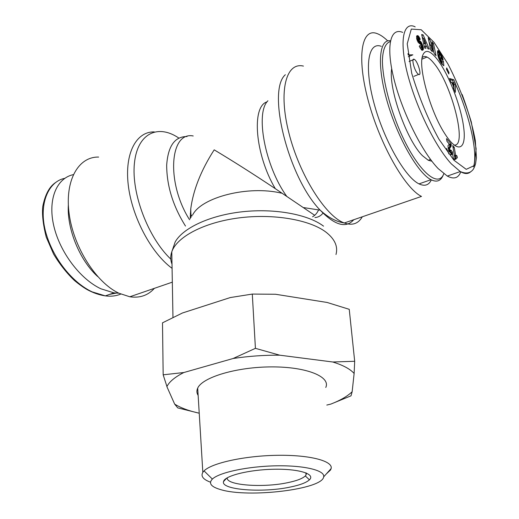 <?xml version="1.0" encoding="UTF-8"?>
<svg xmlns="http://www.w3.org/2000/svg" width="519" height="519" viewBox="0 0 519 519"><rect width="100%" height="100%" fill="white"/><g stroke="black" fill="none" stroke-linecap="round" stroke-linejoin="round"><path stroke-width="0.78" d="M390.457 40.761C378.928 38.782 376.71 65.42 387.245 101.718C397.664 137.976 417.944 173.242 430.984 179.691C436.362 182.377 440.268 181.228 442.713 176.246L443.103 175.377M407.895 53.691L409.776 56.143M443.836 173.761L443.518 174.455C437.134 189.286 414.642 167.416 397.833 125.916C388.627 102.82 382.814 78.369 382.412 61.638C382.574 49.869 385.409 42.973 390.282 41.617M381.303 46.334C368.192 41.248 363.942 66.198 374.004 103.242C383.917 140.227 405.248 177.459 419.034 183.888C424.698 186.568 428.804 185.231 431.354 179.879M391.676 68.703C388.238 88.386 406.948 140.902 422.576 155.771L428.272 160.274L431.899 161.227M436.816 58.764C429.966 50.343 425.275 49.175 422.751 55.248C417.808 66.659 430.309 111.579 444.764 133.643C457.726 154.227 466.562 149.881 463.746 127.934C461.196 106.356 448.416 73.328 436.816 58.764M431.899 41.818L433.501 43.59L436.044 55.715L434.442 53.976L430.958 45.01L432.359 51.731L430.731 49.967L428.188 37.731L429.803 39.515L433.3 48.533L431.899 41.818M441.838 64.064L439.703 60.587L438.25 56.811L437.478 52.685L437.874 50.648L438.815 51.037L440.17 52.815L442.713 58.005L443.161 59.737L441.487 57.648L440.073 54.553L439.632 54.184L439.321 54.547L439.619 57.641L440.67 60.444L442.143 62.144L440.845 59.374L440.631 57.285L443.408 61.489L443.849 65.77L441.838 64.064M451.219 82.534L449.538 78.499L453.82 79.777L455.585 84.02L455.312 92.369L453.606 88.262L453.716 87.03L451.854 82.566L451.219 82.534M423.154 34.922L429.297 49.11L427.909 48.78L426.942 46.45L425.418 46.074L425.956 48.312L424.568 47.988L421.675 34.507L423.154 34.922L421.876 35.474M421.83 50.194L421.655 45.86L420.948 44.66L418.249 42.564L416.608 38.458L416.751 35.934L417.594 35.61L418.606 36.265L420.247 39.282L419.294 39.931L418.126 38.315L418.08 39.587L421.35 42.422L423.316 47.839L423.082 49.908L421.61 50.064L419.248 46.256L420.111 45.451L421.681 47.43L420.124 48.072M449.324 144.165L446.976 141.356L446.528 138.638L451.16 143.828L451.069 146.352L449.512 148.674L450.44 151.074L450.855 151.217L450.868 150.069L452.458 152.054L452.159 154.351L450.051 152.43L448.312 148.713L447.968 145.638L449.324 144.165M456.992 155.908L457.336 157.945L456.37 157.945L456.019 159.099L454.767 157.718L452.711 145.567L454.242 147.286L455.591 155.213L456.992 155.908L455.533 156.433L454.423 155.7M448.812 73.97L446.489 69.325L446.69 67.918L449.006 72.556L448.812 73.97M417.464 73.432C413.922 69.507 411.171 57.473 414.227 59.322C417.691 60.71 422.291 76.565 418.599 74.418L417.464 73.432M402.699 32.392C390.152 27.007 385.63 46.6 394.206 79.997C402.673 113.311 422.511 152.567 438.244 168.662L447.307 176.084C453.917 179.568 458.42 178.134 460.807 171.783M426.56 57.226L426.255 56.766M422.155 57.674C423.394 56.35 425.003 56.143 426.981 57.051C429.051 58.031 431.341 60.087 433.865 63.214C451.939 84.409 467.833 147.5 454.008 145.015M433.501 43.59L432.366 44.07M433.3 48.533L432.463 48.883M430.413 45.244L428.979 41.539M429.803 39.515L428.662 40.002M430.958 45.01L429.803 45.503M433.878 52.529L433.06 48.63M442.311 64.648L442.058 62.183M443.408 61.489L442.13 62.014M442.143 62.144L440.878 62.669M442.013 62.072L440.813 62.565M441.779 61.904L440.689 62.358M441.572 61.709L440.547 62.131M441.539 61.677L440.527 62.098M441.28 61.378L440.339 61.767M441.007 60.989L440.112 61.365M440.968 60.937L440.08 61.3M440.67 60.444L439.814 60.801M440.404 59.919L439.554 60.269M440.157 59.374L439.301 59.724M439.937 58.783L439.061 59.153M439.898 58.653L439.009 59.023M439.742 58.16L438.821 58.543M439.619 57.641L438.639 58.05M439.509 57.09L438.464 57.525M439.418 56.513L438.296 56.98M439.346 55.909L438.14 56.415M439.34 55.851L438.12 56.357M439.301 55.306L437.991 55.851M437.926 55.572L438.107 54.774L439.476 54.203M439.295 54.878L437.926 55.449M439.321 54.547L437.952 55.118M439.379 54.326L438.017 54.897M442.889 58.602L442.409 58.796M442.713 58.005L442.006 58.297M442.532 57.427L441.617 57.81M442.409 57.084L441.442 57.486M442.175 56.474L441.26 56.85M441.922 55.883L441.046 56.247M441.643 55.306L440.774 55.669M441.578 55.17L440.702 55.539M441.364 54.761L440.475 55.131M441.111 54.32L440.183 54.709M440.832 53.853L439.801 54.281M439.366 54.248L437.485 51.641M440.514 53.34L439.152 53.911M440.17 52.815L438.808 53.379M439.859 52.348L438.497 52.919M439.561 51.926L438.198 52.497M439.288 51.569L437.926 52.14M439.035 51.271L437.673 51.842M438.815 51.037L437.485 51.595M438.62 50.862L437.523 51.323M438.419 50.726L437.582 51.076M438.211 50.635L437.679 50.862M453.866 85.434L454.106 82.768L452.711 82.651L453.866 85.434L453.171 85.713M452.711 82.651L452.01 82.93M454.073 89.385L453.995 83.981M455.585 84.02L454.235 84.558M453.47 82.716L452.477 80.322L449.992 79.589M453.82 79.777L452.477 80.322M423.679 43.843L425.684 43.395L423.575 38.296L422.576 38.724M423.575 38.296L424.73 43.155L425.684 43.395M424.73 43.155L423.627 43.622M426.436 46.321L425.249 43.583M423.05 38.523L422.025 36.142M425.418 46.074L424.263 46.561M422.94 50.058L422.421 50.278M423.082 49.908L422.2 50.285M423.199 49.72L421.979 50.239M423.29 49.493L421.863 50.096M423.342 49.227L421.921 49.83M423.355 49.162L421.934 49.766M423.381 48.78L421.96 49.383M423.368 48.332L421.947 48.935M423.316 47.839L421.895 48.442M423.219 47.287L421.798 47.891L423.219 47.281M423.076 46.665L421.85 47.19M422.901 46.035L421.837 46.489M422.7 45.393L421.649 45.841M422.46 44.731L421.357 45.198M422.375 44.517L421.227 45.004M422.109 43.875L420.695 44.478L419.358 42.26L417.497 41.131M421.83 43.278L420.409 43.881M421.532 42.72L420.111 43.33M421.35 42.422L419.929 43.032M421.071 42.013L419.65 42.623M420.779 41.65L419.358 42.26M420.487 41.351L419.06 41.961M420.409 41.286L418.989 41.896M420.215 41.137L418.794 41.747M420.007 41.001L418.586 41.611M419.78 40.871L418.353 41.481M419.527 40.754L418.106 41.364M419.261 40.638L417.834 41.254M418.852 40.495L417.477 41.085M418.586 40.352L417.38 40.871M418.392 40.158L417.289 40.638M418.366 40.125L417.27 40.592M418.08 39.587L417.062 40.021M417.996 39.334L416.971 39.775M417.879 38.763L416.802 39.23M417.905 38.497L416.744 39.003M418.055 38.328L416.718 38.906M420.247 39.282L419.203 39.729M420.02 38.743L418.95 39.204M419.715 38.095L418.567 38.588M418.1 38.322L416.53 36.343M419.423 37.517L418.003 38.127M419.144 37.024L417.724 37.64M418.872 36.602L417.451 37.212M418.606 36.265L417.185 36.881M418.483 36.122L417.062 36.739M418.256 35.921L416.835 36.538M418.035 35.759L416.608 36.375M417.814 35.662L416.588 36.194M417.594 35.61L416.712 35.993M417.38 35.61L416.893 35.817M446.625 148.428L448.04 152.145L449.979 154.552L450.687 154.883L451.063 153.968L450.985 152.586L450.129 151.516M452.159 154.351L450.687 154.883M452.367 154.214L450.894 154.746M452.497 153.883L451.024 154.415L452.497 153.871M452.536 153.436L451.063 153.968M452.523 152.826L451.056 153.358M452.458 152.054L450.985 152.586M450.752 151.288L449.577 151.717M449.279 151.827L448.422 150.705M450.44 151.074L449.428 151.444M450.252 150.847L449.298 151.191M449.895 150.166L448.967 150.504M449.772 149.842L448.825 150.186M449.551 149.011L448.526 149.381M449.512 148.674L448.429 149.07M449.564 148.149L448.293 148.616M449.577 148.097L448.28 148.57M449.694 147.889L448.241 148.421M448.241 148.408L449.603 146.89L449.701 144.366L446.976 141.324M449.882 147.668L448.41 148.207M450.375 147.312L448.903 147.844M450.602 147.085L449.13 147.623M450.79 146.864L449.324 147.402M450.946 146.611L449.48 147.149M451.069 146.352L449.603 146.89M451.154 146.079L449.688 146.611M451.212 145.644L449.746 146.183M451.245 145.112L449.778 145.651M451.225 144.509L449.759 145.041M451.16 143.828L449.701 144.366M455.818 158.087L455.533 156.433M455.591 155.213L454.41 155.635M454.242 147.286L453.074 147.714M452.516 153.624L453.295 158.243L454.553 159.625L454.91 158.47L456.512 157.834M456.019 159.099L454.553 159.625M456.026 159.028L454.56 159.554M456.091 158.548L454.625 159.073M456.207 158.191L454.741 158.717M456.37 157.945L454.91 158.47M449.006 72.556L448.254 72.861M418.599 74.418L413.89 76.358M408.31 56.766L412.858 54.839L408.044 54.884M448.643 153.845L448.89 153.371M97.682 276.536C79.881 260.583 66.815 228.976 68.339 205.005M118.864 293.203L113.927 292.865L100.868 288.778C80.555 279.287 60.1 252.714 53.872 226.239C47.553 199.744 56.441 178.264 73.283 174.631M314.637 215.262L275.291 188.657C253.506 174.137 233.141 161.195 214.185 149.842C201.061 170.264 193.25 189.935 190.752 208.859L190.188 218.791M281.376 193.146C248.16 185.147 201.054 197.343 192.568 215.119M387.738 40.91C383.833 37.128 380.2 34.656 376.826 33.495C361.555 27.734 356.41 56.908 368.289 100.803C380.005 144.632 405.242 188.669 421.493 196.422L344.305 222.982C325.841 216.527 299.567 175.279 288.96 133.201C278.152 91.072 286.047 61.819 303.433 66.095M154.39 288.33C148.058 295.421 139.864 298.237 129.815 296.784L118.942 293.235C96.326 282.706 73.698 247.563 69.189 214.088C64.512 180.554 78.388 156.556 98.636 157.069M190.317 213.536L191.952 216.066M306.411 473.062L306.035 475.047L305.321 475.942C302.506 478.589 296.602 480.841 287.617 482.689C262.899 488.022 225.493 485.252 227.29 477.759M289.881 487.14C299.768 485.135 306.288 482.696 309.434 479.822C315.675 474.074 299.21 468.741 274.084 469.241C249.01 469.643 224.545 475.813 223.533 481.554C220.588 489.865 262.296 493.011 289.881 487.14M220.847 489.67C211.103 486.906 208.275 483.371 212.368 479.069C219.161 472.446 247.92 466.289 276.264 465.822C304.647 465.296 325.277 470.486 323.661 476.877C322.455 489.385 248.75 498.169 220.847 489.67M332.77 361.996L354.685 361.276L354.127 373.479C350.208 369.022 343.085 365.188 332.77 361.996L279.747 355.184C263.983 355.067 248.439 356.177 233.122 358.499L255.419 348.34L279.747 355.184M163.167 374.815L183.836 372.525C174.955 377.028 169.324 381.699 166.943 386.532L163.167 374.815L162.499 322.831L182.48 312.976L230.28 297.562L252.299 294.072L255.419 348.34M352.148 391.728L351.019 395.822L330.856 404.087C340.321 400.396 347.425 396.276 352.148 391.728L354.127 373.479M177.745 407.889L174.656 404.106C180.683 407.876 188.871 410.912 199.231 413.215L177.745 407.889M330.856 404.087L326.795 405.067M183.836 372.525L233.122 358.499M174.656 404.106L166.884 386.649M198.148 395.413C196.662 393.091 196.513 390.658 197.7 388.121C202.384 377.229 236.924 366.868 271.898 366.894C306.93 366.784 330.869 376.82 325.77 387.459M354.685 361.276L349.242 309.324L327.158 302.473L275.544 294.26L252.299 294.072M326.276 473.964L330.551 469.98L331.128 468.56C333.217 461.028 309.791 454.761 277.127 455.312C244.514 455.786 211.544 463.084 204.051 470.889L202.832 472.355C200.6 476.183 203.15 479.459 210.474 482.183M415.187 26.865C403.652 20.883 398.235 40.223 408.434 77.363C418.684 113.985 437.614 149.258 451.426 163.985L460.288 171.562C464.622 174.086 468.073 174.17 470.649 171.802M473.445 166.846C478.304 153.579 469.299 114.602 455.578 84.318M434.053 42.357L447.852 63.811C457.077 81.665 464.881 101.017 471.265 121.874L476.157 148.882L474.184 165.606L466.224 169.337L453.898 160.202L438.951 139.222C428.169 119.591 419.093 97.617 411.716 73.309L407.22 43.83L411.295 29.077L421.201 29.745L434.053 42.357M418.969 40.534L417.542 41.15M450.155 147.467L448.688 148.006M120.778 294.072C116.094 296.025 110.936 296.621 105.312 295.875L92.181 291.879C73.88 283.406 53.872 260.635 45.919 232.869C37.939 204.544 48.358 181.365 64.778 178.335M109.574 294.39L116.23 293.112M312.574 216.767C315.072 215.437 317.077 213.153 318.595 209.916M267.064 101.86C251.274 106.337 255.101 154.746 275.291 188.657M286.624 196.176C265.053 166.339 255.063 113.051 267.921 100.764M323.24 212.822C321.053 215.722 318.29 217.305 314.949 217.571M189.565 219.751C165.989 182.714 169.719 131.216 193.224 135.972M187.022 136.555C174.819 136.387 168.039 145.93 166.67 165.191C166.761 185.899 173.035 206.186 185.484 226.05M170.796 259.124C148.239 237.812 131.255 193.418 134.408 163.388C137.334 133.162 157.971 123.801 178.86 138.08M323.551 226.161C308.156 214.431 274.914 208.184 242.412 211.752C209.897 215.301 182.831 228.029 175.15 242.016L171.783 251.832C176.752 237.001 203.72 222.541 238.344 217.98C272.942 213.374 309.473 219.634 325.874 232.064C334.794 238.987 338.161 246.473 335.988 254.518M172.003 264.145C170.407 260.175 170.336 256.068 171.783 251.832L172.963 317.453M285.346 74.71C266.656 90.806 288.441 177.764 320.178 210.163C334.865 225.376 346.056 228.561 353.744 219.732M362.314 216.786C358.292 223.747 352.291 225.81 344.305 222.982C336.169 221.71 328.125 217.442 320.178 210.163L303.875 207.619M154.279 131.917C136.367 131.404 124.443 153.144 128.277 185.179C131.995 217.15 151.34 253.253 172.074 268.336M443.518 174.455L442.713 176.246M419.034 183.888L430.984 179.691M460.256 171.542C465.504 173.781 469.559 173.372 472.426 170.323C473.542 169.259 474.6 167.047 475.586 163.68L476.423 157.614L475.3 140.428C472.705 126.519 468.326 111.222 462.17 94.523M447.307 176.084L460.269 171.549M421.947 59.166L426.981 57.051M421.35 47.424L420.072 47.969M456.311 155.33L454.852 155.856M414.227 59.322L409.102 61.482M428.272 160.274L430.556 159.45M105.273 295.869C99.421 295.032 93.414 292.969 87.257 289.673C83.312 287.383 79.044 284.328 74.457 280.513C66.711 273.111 59.763 264.314 53.606 254.115L46.262 237.183C43.077 224.649 41.916 214.366 42.785 206.335C45.257 194.151 49.694 186.113 56.091 182.221M113.927 292.865L105.312 295.882M190.752 208.859L190.998 217.545M172.327 282.154L129.815 296.784M226.79 478.057L223.533 481.554M305.321 475.942L309.434 479.822M305.866 472.835L306.035 475.047M323.661 476.877L331.128 468.56M212.368 479.069L204.051 470.889M330.551 469.98L330.512 469.247M202.832 472.355L197.7 388.121"/></g></svg>

